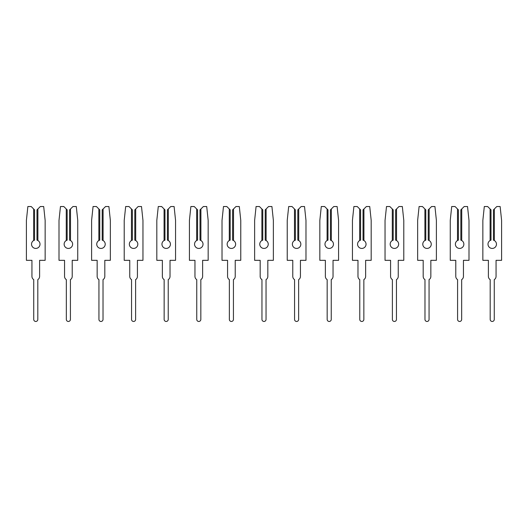 <?xml version="1.0" encoding="UTF-8"?>
<svg xmlns="http://www.w3.org/2000/svg" width="528" height="528" viewBox="0 0 528 528"><rect width="100%" height="100%" fill="white"/><g stroke="black" fill="none" stroke-linecap="round" stroke-linejoin="round"><path stroke-width="0.79" d="M31.535 244.193A4.237 4.237 0 0 0 35.772 248.431A4.237 4.237 0 0 0 37.891 240.524L36.993 240.134L36.993 209.88L40.339 206.534L43.692 206.534L45.144 220.394L45.144 260.33L39.607 260.33L39.607 276.388A3.828 3.828 0 0 1 37.811 279.635L37.811 319.427A2.039 2.039 0 0 1 35.772 321.466A2.039 2.039 0 0 1 33.733 319.427L33.733 279.635A3.828 3.828 0 0 1 31.944 276.388L31.944 260.33L26.4 260.33L26.4 220.394L27.859 206.534L31.211 206.534L33.653 208.982L33.653 240.524A4.237 4.237 0 0 0 31.535 244.193M33.653 240.524L34.551 240.134L34.551 209.88L33.653 208.982M37.891 208.982L37.891 240.524M64.139 244.193A4.237 4.237 0 0 0 68.376 248.431A4.237 4.237 0 0 0 70.495 240.524L69.597 240.134L69.597 209.88L72.943 206.534L76.296 206.534L77.748 220.394L77.748 260.33L72.211 260.33L72.211 276.388A3.828 3.828 0 0 1 70.415 279.635L70.415 319.427A2.039 2.039 0 0 1 68.376 321.466A2.039 2.039 0 0 1 66.337 319.427L66.337 279.635A3.828 3.828 0 0 1 64.548 276.388L64.548 260.33L59.004 260.33L59.004 220.394L60.463 206.534L63.815 206.534L66.257 208.982L66.257 240.524A4.237 4.237 0 0 0 64.139 244.193M66.257 240.524L67.155 240.134L67.155 209.88L66.257 208.982M70.495 208.982L70.495 240.524M96.743 244.193A4.237 4.237 0 0 0 100.98 248.431A4.237 4.237 0 0 0 103.099 240.524L102.201 240.134L102.201 209.88L105.547 206.534L108.9 206.534L110.352 220.394L110.352 260.33L104.815 260.33L104.815 276.388A3.828 3.828 0 0 1 103.019 279.635L103.019 319.427A2.039 2.039 0 0 1 100.98 321.466A2.039 2.039 0 0 1 98.941 319.427L98.941 279.635A3.828 3.828 0 0 1 97.152 276.388L97.152 260.33L91.608 260.33L91.608 220.394L93.067 206.534L96.419 206.534L98.861 208.982L98.861 240.524A4.237 4.237 0 0 0 96.743 244.193M98.861 240.524L99.759 240.134L99.759 209.88L98.861 208.982M103.099 208.982L103.099 240.524M129.347 244.193A4.237 4.237 0 0 0 133.584 248.431A4.237 4.237 0 0 0 135.703 240.524L134.805 240.134L134.805 209.88L138.151 206.534L141.504 206.534L142.956 220.394L142.956 260.33L137.419 260.33L137.419 276.388A3.828 3.828 0 0 1 135.623 279.635L135.623 319.427A2.039 2.039 0 0 1 133.584 321.466A2.039 2.039 0 0 1 131.545 319.427L131.545 279.635A3.828 3.828 0 0 1 129.756 276.388L129.756 260.33L124.212 260.33L124.212 220.394L125.671 206.534L129.023 206.534L131.465 208.982L131.465 240.524A4.237 4.237 0 0 0 129.347 244.193M131.465 240.524L132.363 240.134L132.363 209.88L131.465 208.982M135.703 208.982L135.703 240.524M161.951 244.193A4.237 4.237 0 0 0 166.188 248.431A4.237 4.237 0 0 0 168.307 240.524L167.409 240.134L167.409 209.88L170.755 206.534L174.108 206.534L175.56 220.394L175.56 260.33L170.023 260.33L170.023 276.388A3.828 3.828 0 0 1 168.227 279.635L168.227 319.427A2.039 2.039 0 0 1 166.188 321.466A2.039 2.039 0 0 1 164.149 319.427L164.149 279.635A3.828 3.828 0 0 1 162.36 276.388L162.36 260.33L156.816 260.33L156.816 220.394L158.275 206.534L161.627 206.534L164.069 208.982L164.069 240.524A4.237 4.237 0 0 0 161.951 244.193M164.069 240.524L164.967 240.134L164.967 209.88L164.069 208.982M168.307 208.982L168.307 240.524M194.555 244.193A4.237 4.237 0 0 0 198.792 248.431A4.237 4.237 0 0 0 200.911 240.524L200.013 240.134L200.013 209.88L203.359 206.534L206.712 206.534L208.164 220.394L208.164 260.33L202.627 260.33L202.627 276.388A3.828 3.828 0 0 1 200.831 279.635L200.831 319.427A2.039 2.039 0 0 1 198.792 321.466A2.039 2.039 0 0 1 196.753 319.427L196.753 279.635A3.828 3.828 0 0 1 194.964 276.388L194.964 260.33L189.42 260.33L189.42 220.394L190.872 206.534L194.225 206.534L196.673 208.982L196.673 240.524A4.237 4.237 0 0 0 194.555 244.193M196.673 240.524L197.571 240.134L197.571 209.88L196.673 208.982M200.911 208.982L200.911 240.524M227.159 244.193A4.237 4.237 0 0 0 231.396 248.431A4.237 4.237 0 0 0 233.515 240.524L232.617 240.134L232.617 209.88L235.963 206.534L239.316 206.534L240.768 220.394L240.768 260.33L235.224 260.33L235.224 276.388A3.828 3.828 0 0 1 233.435 279.635L233.435 319.427A2.039 2.039 0 0 1 231.396 321.466A2.039 2.039 0 0 1 229.357 319.427L229.357 279.635A3.828 3.828 0 0 1 227.568 276.388L227.568 260.33L222.024 260.33L222.024 220.394L223.476 206.534L226.829 206.534L229.277 208.982L229.277 240.524A4.237 4.237 0 0 0 227.159 244.193M229.277 240.524L230.175 240.134L230.175 209.88L229.277 208.982M233.515 208.982L233.515 240.524M259.763 244.193A4.237 4.237 0 0 0 264 248.431A4.237 4.237 0 0 0 266.119 240.524L265.221 240.134L265.221 209.88L268.567 206.534L271.92 206.534L273.372 220.394L273.372 260.33L267.828 260.33L267.828 276.388A3.828 3.828 0 0 1 266.039 279.635L266.039 319.427A2.039 2.039 0 0 1 264 321.466A2.039 2.039 0 0 1 261.961 319.427L261.961 279.635A3.828 3.828 0 0 1 260.172 276.388L260.172 260.33L254.628 260.33L254.628 220.394L256.08 206.534L259.433 206.534L261.881 208.982L261.881 240.524A4.237 4.237 0 0 0 259.763 244.193M261.881 240.524L262.779 240.134L262.779 209.88L261.881 208.982M266.119 208.982L266.119 240.524M292.367 244.193A4.237 4.237 0 0 0 296.604 248.431A4.237 4.237 0 0 0 298.723 240.524L297.825 240.134L297.825 209.88L301.171 206.534L304.524 206.534L305.976 220.394L305.976 260.33L300.432 260.33L300.432 276.388A3.828 3.828 0 0 1 298.643 279.635L298.643 319.427A2.039 2.039 0 0 1 296.604 321.466A2.039 2.039 0 0 1 294.565 319.427L294.565 279.635A3.828 3.828 0 0 1 292.776 276.388L292.776 260.33L287.232 260.33L287.232 220.394L288.684 206.534L292.037 206.534L294.485 208.982L294.485 240.524A4.237 4.237 0 0 0 292.367 244.193M294.485 240.524L295.383 240.134L295.383 209.88L294.485 208.982M298.723 208.982L298.723 240.524M324.971 244.193A4.237 4.237 0 0 0 329.208 248.431A4.237 4.237 0 0 0 331.327 240.524L330.429 240.134L330.429 209.88L333.775 206.534L337.128 206.534L338.58 220.394L338.58 260.33L333.036 260.33L333.036 276.388A3.828 3.828 0 0 1 331.247 279.635L331.247 319.427A2.039 2.039 0 0 1 329.208 321.466A2.039 2.039 0 0 1 327.169 319.427L327.169 279.635A3.828 3.828 0 0 1 325.373 276.388L325.373 260.33L319.836 260.33L319.836 220.394L321.288 206.534L324.641 206.534L327.089 208.982L327.089 240.524A4.237 4.237 0 0 0 324.971 244.193M327.089 240.524L327.987 240.134L327.987 209.88L327.089 208.982M331.327 208.982L331.327 240.524M357.575 244.193A4.237 4.237 0 0 0 361.812 248.431A4.237 4.237 0 0 0 363.931 240.524L363.033 240.134L363.033 209.88L366.373 206.534L369.725 206.534L371.184 220.394L371.184 260.33L365.64 260.33L365.64 276.388A3.828 3.828 0 0 1 363.851 279.635L363.851 319.427A2.039 2.039 0 0 1 361.812 321.466A2.039 2.039 0 0 1 359.773 319.427L359.773 279.635A3.828 3.828 0 0 1 357.977 276.388L357.977 260.33L352.44 260.33L352.44 220.394L353.892 206.534L357.245 206.534L359.693 208.982L359.693 240.524A4.237 4.237 0 0 0 357.575 244.193M359.693 240.524L360.591 240.134L360.591 209.88L359.693 208.982M363.931 208.982L363.931 240.524M390.179 244.193A4.237 4.237 0 0 0 394.416 248.431A4.237 4.237 0 0 0 396.535 240.524L395.637 240.134L395.637 209.88L398.977 206.534L402.329 206.534L403.788 220.394L403.788 260.33L398.244 260.33L398.244 276.388A3.828 3.828 0 0 1 396.455 279.635L396.455 319.427A2.039 2.039 0 0 1 394.416 321.466A2.039 2.039 0 0 1 392.377 319.427L392.377 279.635A3.828 3.828 0 0 1 390.581 276.388L390.581 260.33L385.044 260.33L385.044 220.394L386.496 206.534L389.849 206.534L392.297 208.982L392.297 240.524A4.237 4.237 0 0 0 390.179 244.193M392.297 240.524L393.195 240.134L393.195 209.88L392.297 208.982M396.535 208.982L396.535 240.524M422.783 244.193A4.237 4.237 0 0 0 427.02 248.431A4.237 4.237 0 0 0 429.139 240.524L428.241 240.134L428.241 209.88L431.581 206.534L434.933 206.534L436.392 220.394L436.392 260.33L430.848 260.33L430.848 276.388A3.828 3.828 0 0 1 429.059 279.635L429.059 319.427A2.039 2.039 0 0 1 427.02 321.466A2.039 2.039 0 0 1 424.981 319.427L424.981 279.635A3.828 3.828 0 0 1 423.185 276.388L423.185 260.33L417.648 260.33L417.648 220.394L419.1 206.534L422.453 206.534L424.901 208.982L424.901 240.524A4.237 4.237 0 0 0 422.783 244.193M424.901 240.524L425.799 240.134L425.799 209.88L424.901 208.982M429.139 208.982L429.139 240.524M455.387 244.193A4.237 4.237 0 0 0 459.624 248.431A4.237 4.237 0 0 0 461.743 240.524L460.845 240.134L460.845 209.88L464.185 206.534L467.537 206.534L468.996 220.394L468.996 260.33L463.452 260.33L463.452 276.388A3.828 3.828 0 0 1 461.663 279.635L461.663 319.427A2.039 2.039 0 0 1 459.624 321.466A2.039 2.039 0 0 1 457.585 319.427L457.585 279.635A3.828 3.828 0 0 1 455.789 276.388L455.789 260.33L450.252 260.33L450.252 220.394L451.704 206.534L455.057 206.534L457.505 208.982L457.505 240.524A4.237 4.237 0 0 0 455.387 244.193M457.505 240.524L458.403 240.134L458.403 209.88L457.505 208.982M461.743 208.982L461.743 240.524M487.991 244.193A4.237 4.237 0 0 0 492.228 248.431A4.237 4.237 0 0 0 494.347 240.524L493.449 240.134L493.449 209.88L496.789 206.534L500.141 206.534L501.6 220.394L501.6 260.33L496.056 260.33L496.056 276.388A3.828 3.828 0 0 1 494.267 279.635L494.267 319.427A2.039 2.039 0 0 1 492.228 321.466A2.039 2.039 0 0 1 490.189 319.427L490.189 279.635A3.828 3.828 0 0 1 488.393 276.388L488.393 260.33L482.856 260.33L482.856 220.394L484.308 206.534L487.661 206.534L490.109 208.982L490.109 240.524A4.237 4.237 0 0 0 487.991 244.193M490.109 240.524L491.007 240.134L491.007 209.88L490.109 208.982M494.347 208.982L494.347 240.524"/></g></svg>

